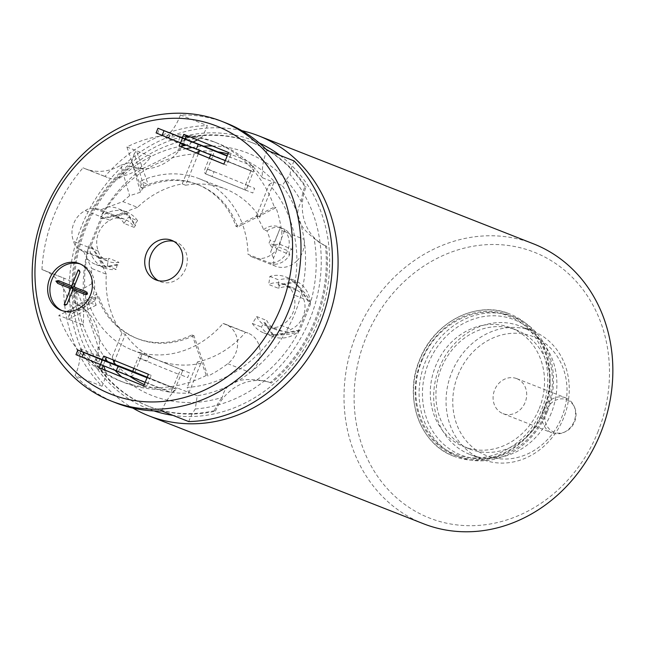 <?xml version="1.0" encoding="UTF-8"?>
<svg xmlns="http://www.w3.org/2000/svg" width="645" height="645" viewBox="0 0 645 645"><rect width="100%" height="100%" fill="white"/><g stroke="black" fill="none" stroke-linecap="round" stroke-linejoin="round"><path stroke-width="0.48" stroke-dasharray="3.23 2.42" d="M153.921 410.897A144.109 126.283 111.5 0 1 83.898 227.04A144.109 126.283 111.5 0 1 259.217 142.964M279.986 155.381A144.109 126.283 111.5 0 1 317.808 322.331A144.109 126.283 111.5 0 1 172.957 415.372M241.883 130.669A150.374 131.774 -68.5 0 0 81.625 226.072A150.374 131.774 111.5 0 0 132.854 408.1M533.431 243.818A150.374 131.774 -68.5 0 0 356.395 334.054A150.374 131.774 -68.5 0 0 423.426 523.732M597.738 432.327A142.859 125.186 -68.5 0 0 535.318 252.647A142.859 125.186 -68.5 0 0 365.868 337.867A142.859 125.186 -68.5 0 0 428.288 517.548A142.859 125.186 -68.5 0 0 597.738 432.327M266.458 149.68A141.602 124.09 -68.5 0 0 251.518 142.448A141.602 124.09 -68.5 0 0 185.131 137.788L186.252 138.232A47.617 41.731 111.5 0 1 130.403 166.321A141.602 124.09 -68.5 0 0 75.126 303.134A47.617 41.731 111.5 0 1 95.702 362.361L94.573 361.918A141.602 124.09 -68.5 0 0 147.939 406.036A141.602 124.09 -68.5 0 0 214.325 410.704L215.454 411.139A141.602 124.09 111.5 0 1 149.06 406.479A141.602 124.09 111.5 0 1 95.702 362.361M215.454 411.139A47.617 41.731 111.5 0 1 271.303 383.049A141.602 124.09 -68.5 0 0 326.58 246.237A47.617 41.731 111.5 0 1 306.004 187.018L304.883 186.574A141.602 124.09 -68.5 0 0 268.36 150.817M186.252 138.232A141.602 124.09 111.5 0 1 252.647 142.892A141.602 124.09 111.5 0 1 265.99 149.213M269.489 151.252A141.602 124.09 111.5 0 1 306.004 187.018M134.128 227.354A91.977 80.601 111.5 0 1 135.635 225.186L127.694 213.632L101.926 218.76L91.09 245.592L106.006 267.296L118.301 264.853A91.977 80.601 111.5 0 1 118.865 262.265A22.559 19.769 111.5 0 1 108.602 261.459A22.559 19.769 111.5 0 1 103.821 258.629A12.529 10.981 111.5 0 1 98.371 251.139A22.559 19.769 111.5 0 1 110.037 220.324A12.529 10.981 111.5 0 1 119.099 218.268A22.559 19.769 111.5 0 1 125.098 219.469A22.559 19.769 111.5 0 1 134.128 227.354L124.009 223.38A91.977 80.601 111.5 0 1 128.589 217.155L137.578 220.687A30.073 26.356 -68.5 0 0 126.726 212.036A30.073 26.356 -68.5 0 0 100.402 217.317A130.33 114.205 111.5 0 1 142.763 168.426C149.656 165.636 161.129 159.871 177.165 151.132A130.33 114.205 111.5 0 1 186.034 148.713M279.301 285.34A91.977 80.601 111.5 0 1 278.745 288.436A22.559 19.769 111.5 0 1 293.104 287.912A22.559 19.769 111.5 0 1 298.272 291.072A12.529 10.981 -68.5 0 1 303.529 298.724A22.559 19.769 111.5 0 1 291.185 329.281A12.529 10.981 -68.5 0 1 282.099 331.087A22.559 19.769 111.5 0 1 276.608 329.901A22.559 19.769 111.5 0 1 266.788 320.517A91.977 80.601 111.5 0 1 265.288 323.048L274.012 335.739L299.772 330.611L310.616 303.779L295.7 282.075L279.301 285.34L278.18 284.897L294.572 281.631L309.495 303.335L298.651 330.167L272.891 335.295L264.168 322.605A91.977 80.601 111.5 0 1 261.33 326.983A30.073 26.356 -68.5 0 0 272.73 336.456A30.073 26.356 -68.5 0 0 299.054 331.175A130.33 114.205 111.5 0 1 256.694 380.058C236.82 377.752 225.347 383.517 222.291 397.36A130.33 114.205 111.5 0 1 121.824 376.946M130.403 166.321L129.274 165.878A141.602 124.09 -68.5 0 0 74.006 302.69L75.126 303.134M74.006 302.69A47.617 41.731 111.5 0 1 85.446 310.293A130.33 114.205 111.5 0 1 88.978 245.592L86.672 258.097A118.753 104.063 -68.5 0 0 112.319 356.927L113.173 359.926M105.74 359.023A130.33 114.205 111.5 0 1 98.121 346.776C92.614 329.442 88.389 317.284 85.446 310.293M98.121 346.776A47.617 41.731 111.5 0 1 94.573 361.918M271.303 383.049L270.182 382.614A141.602 124.09 -68.5 0 0 325.459 245.801L326.58 246.237M214.325 410.704A47.617 41.731 111.5 0 1 222.291 397.36M256.694 380.058A47.617 41.731 111.5 0 1 270.182 382.614M115.334 370.665A130.33 114.205 111.5 0 1 107.739 361.732M144.278 384.557A123.09 107.868 -68.5 0 0 188.783 393.095L187.171 387.419A118.753 104.063 -68.5 0 0 260.096 351.985A118.753 104.063 -68.5 0 0 274.141 334.473C283.873 335.561 292.177 334.457 299.054 331.175M116.366 365.118A123.09 107.868 -68.5 0 0 129.943 376.406M124.009 223.38A22.559 19.769 -68.5 0 0 115.181 215.575L124.122 212.286A30.073 26.356 111.5 0 1 128.589 217.155M325.459 245.801A47.617 41.731 111.5 0 1 314.01 238.19A130.33 114.205 111.5 0 1 310.479 302.892C307.802 295.781 302.578 289.258 294.805 283.324A30.073 26.356 111.5 0 0 285.743 276.939A30.073 26.356 111.5 0 0 269.868 276.415A91.977 80.601 111.5 0 1 268.634 284.461L278.745 288.436M274.141 334.473A30.073 26.356 111.5 0 1 263.74 332.925A30.073 26.356 111.5 0 1 252.34 323.451A91.977 80.601 111.5 0 0 256.678 316.542A22.559 19.769 -68.5 0 0 266.49 325.927A22.559 19.769 -68.5 0 0 271.988 327.112A12.529 10.981 -68.5 0 0 281.075 325.306A22.559 19.769 -68.5 0 0 293.419 294.749A12.529 10.981 -68.5 0 0 288.154 287.098A22.559 19.769 -68.5 0 0 282.994 283.937A22.559 19.769 -68.5 0 0 268.634 284.461M294.805 283.324A118.753 104.063 -68.5 0 0 296.877 260.935A22.873 20.043 -68.5 0 0 304.15 239.916A128.444 112.552 111.5 0 1 250.72 372.141A22.873 20.043 -68.5 0 0 260.096 351.985A22.873 20.043 111.5 0 0 248.019 333.102A22.873 20.043 111.5 0 0 245.519 332.328A91.977 80.601 111.5 0 1 197.467 361.942L200.837 363.264A91.977 80.601 111.5 0 1 158.025 360.168A91.977 80.601 111.5 0 1 157.211 359.846A91.977 80.601 111.5 0 1 125.332 334.392L114.754 360.571M198.329 153.728L185.599 185.236L182.221 183.906A91.977 80.601 111.5 0 0 137.498 207.351L122.889 201.611L100.572 209.835A22.559 19.769 -68.5 0 0 100.378 209.754A22.559 19.769 -68.5 0 0 94.38 208.553A12.529 10.981 -68.5 0 0 85.317 210.609A22.559 19.769 -68.5 0 0 73.651 241.424A12.529 10.981 -68.5 0 0 79.093 248.914A22.559 19.769 -68.5 0 0 83.673 251.663L98.282 257.403L102.41 266.022A30.073 26.356 111.5 0 0 107.28 265.917A91.977 80.601 111.5 0 1 108.755 258.29L118.865 262.265M98.282 257.403A22.559 19.769 -68.5 0 0 98.483 257.484A22.559 19.769 -68.5 0 0 108.755 258.29M127.694 213.632L126.565 213.189L134.515 224.75A91.977 80.601 111.5 0 1 137.578 220.687M134.515 224.75L135.635 225.186M269.868 276.415L278.858 279.954A91.977 80.601 111.5 0 1 278.18 284.897M141.021 187.655L126.888 146.979A128.444 112.561 111.5 0 1 213.56 141.666A128.444 112.561 111.5 0 1 274.31 207.037L235.949 226.331A82.705 72.474 -68.5 0 0 196.83 184.236A82.705 72.474 -68.5 0 0 141.021 187.655L142.706 188.324L140.247 181.229A91.977 80.601 111.5 0 1 199.466 178.794A91.977 80.601 111.5 0 1 242.576 224.5L275.995 207.698A128.444 112.561 111.5 0 1 281.591 230.491A22.873 20.043 111.5 0 1 273.867 252.622A22.873 20.043 111.5 0 1 253.05 257.363L275.52 266.2A22.873 20.043 111.5 0 0 296.877 260.935A118.753 104.063 -68.5 0 0 269.159 184.494L256.42 216.019L259.79 217.341L274.286 181.471A123.09 107.868 -68.5 0 0 228.008 153.881M185.599 185.236A91.977 80.601 111.5 0 1 225.315 188.953A91.977 80.601 111.5 0 1 259.79 217.341M122.889 201.611A91.977 80.601 111.5 0 1 129.621 195.725L140.529 192.226L143.811 186.437A91.977 80.601 111.5 0 1 148.108 184.325L140.247 181.229M142.706 188.324A82.705 72.474 111.5 0 1 198.515 184.905A82.705 72.474 111.5 0 1 237.634 226.992L242.576 224.5A91.977 80.601 111.5 0 1 248.019 254.34L270.497 263.176A91.977 80.601 111.5 0 0 270.489 262.942L273.859 264.273A91.977 80.601 111.5 0 0 273.528 258.121L277.052 249.413L289.774 254.598A18.794 16.472 111.5 0 1 273.859 264.273M256.42 216.019A91.977 80.601 111.5 0 1 263.611 229.62L266.982 230.942A91.977 80.601 111.5 0 1 270.287 240.408L268.973 243.028L271.988 247.349A91.977 80.601 111.5 0 1 272.125 248.059L270.682 251.953L273.528 258.121M101.926 218.76L100.805 218.324L126.565 213.189M106.006 267.296L104.885 266.853L89.961 245.156L91.09 245.592M89.961 245.156L100.805 218.324M107.28 265.917L116.269 269.449A91.977 80.601 111.5 0 1 117.18 264.41L118.301 264.853M117.18 264.41L104.885 266.853M256.678 316.542L266.788 320.517M252.34 323.451L261.33 326.983M264.168 322.605L265.288 323.048M223.041 323.492A22.873 20.043 111.5 0 1 225.54 324.266A22.873 20.043 111.5 0 1 237.586 342.156A22.873 20.043 111.5 0 1 227.774 363.683A128.444 112.561 111.5 0 1 207.948 376.116L197.048 344.736A91.977 80.601 111.5 0 0 223.041 323.492L245.519 332.328M193.814 335.44A82.705 72.474 111.5 0 1 138.014 338.859A82.705 72.474 111.5 0 1 98.895 296.764L97.21 296.103A82.705 72.474 -68.5 0 0 136.329 338.19A82.705 72.474 -68.5 0 0 192.129 334.771L193.814 335.44L197.048 344.736A91.977 80.601 111.5 0 1 132.177 350.009A91.977 80.601 111.5 0 1 88.3 302.094L96.161 305.19A91.977 80.601 111.5 0 1 94.823 300.764L96.879 294.023L91.808 283.76A91.977 80.601 111.5 0 1 91.727 268.481L106.336 274.222A91.977 80.601 111.5 0 0 121.961 333.062L125.332 334.392M274.012 335.739L272.891 335.295M299.772 330.611L298.651 330.167M310.616 303.779L309.495 303.335M295.7 282.075L294.572 281.631M310.479 302.892A30.073 26.356 -68.5 0 0 294.733 280.478A30.073 26.356 -68.5 0 0 278.858 279.954M212.439 145.98A130.33 114.205 111.5 0 1 301.344 201.716C293.862 213.947 298.087 226.105 314.01 238.19M191.96 147.528A130.33 114.205 111.5 0 1 203.586 146.165M196.225 152.865L194.306 154.002A118.753 104.063 -68.5 0 0 107.336 206.956L100.402 217.317M217.897 151.865A123.09 107.868 -68.5 0 0 200.563 150.93M269.159 184.494L274.286 181.471M275.52 266.2A22.873 20.043 111.5 0 1 270.497 263.176M263.611 229.62A18.794 16.472 111.5 0 1 279.285 226.951A18.794 16.472 111.5 0 1 288.613 247.728A18.794 16.472 111.5 0 1 270.489 262.942M197.467 361.942L187.171 387.419M247.882 185.421L245.632 184.543C244.56 187.55 244.713 189.501 246.092 190.372L253.243 171.909L213.027 155.526L205.57 173.868C204.312 173.037 204.207 171.11 205.247 168.087L209.311 158.202M247.801 185.663L246.059 190.364L205.376 173.787L207.392 169.2M156.098 132.918L210.786 154.381L212.656 149.729C213.963 150.575 214.092 152.51 213.027 155.526L253.243 171.909C254.299 168.885 254.162 166.95 252.84 166.096L250.969 170.756L210.786 154.381L210.673 154.905M225.274 160.645L251.002 170.78L245.632 184.543L207.497 168.974M207.255 169.143L214.019 171.804L212.141 176.448L205.376 173.787M247.954 185.72L254.654 188.356L252.775 193L205.57 173.868M198.523 149.995L168.845 138.038L198.523 149.995L200.401 145.351M252.856 166.104L227.153 156.001M191.065 141.674L189.187 146.326M180.003 137.208L178.181 141.707M168.845 138.038L170.723 133.394M182.221 183.906L194.306 154.002M137.498 207.351L124.122 212.286A30.073 26.356 111.5 0 0 117.737 208.496L126.726 212.036M107.336 206.956A30.073 26.356 111.5 0 1 117.737 208.496M112.319 356.927L121.961 333.062M106.336 274.222L102.41 266.022A30.073 26.356 111.5 0 1 95.734 264.482A30.073 26.356 111.5 0 1 86.672 258.097M115.181 215.575L100.572 209.835M91.808 283.76L67.241 297.756A48.697 42.675 -68.5 0 0 43.296 270.045A48.697 42.675 -68.5 0 0 41.949 269.546A150.374 131.774 111.5 0 1 83.052 167.821A48.697 42.675 -68.5 0 0 85.221 168.756A48.697 42.675 -68.5 0 0 120.768 165.273L129.621 195.725M83.673 251.663L91.727 268.481M120.768 165.273L131.693 161.822L140.529 192.226M143.811 186.437L134.265 153.599A48.697 42.675 -68.5 0 0 136.442 150.728L148.108 184.325M131.693 161.822L134.265 153.599M126.888 146.979L151.051 156.477A48.697 42.675 111.5 0 1 122.59 176.117L117.035 179.77A48.697 42.675 111.5 0 1 107.135 177.367A48.697 42.675 111.5 0 1 104.966 176.432A150.374 131.774 111.5 0 1 207.311 125.59A50.125 43.925 111.5 0 1 201.071 138.183L197.531 139.909M88.3 302.094L98.895 296.764M173.739 241.335A21.301 18.665 111.5 0 1 176.053 242.052A21.301 18.665 111.5 0 1 176.246 242.125A21.301 18.665 111.5 0 1 185.591 268.812A21.301 18.665 111.5 0 1 160.468 281.704A21.301 18.665 111.5 0 1 160.283 281.631A21.301 18.665 111.5 0 1 158.291 280.656M96.161 305.19L68.394 319.154L58.84 315.397L97.21 296.103M41.949 269.546L63.863 278.156A48.697 42.675 111.5 0 1 65.209 278.656A48.697 42.675 111.5 0 1 74.836 284.203L76.215 290.895A48.697 42.675 111.5 0 1 83.003 324.895L68.394 319.154A48.697 42.675 -68.5 0 0 68.822 315.566L94.823 300.764M68.822 315.566L72.724 307.778L96.879 294.023M72.724 307.778L67.241 297.756M74.836 284.203A137.845 120.792 -68.5 0 0 106.272 372.826A50.125 43.925 111.5 0 1 102.007 386.226A150.374 131.774 111.5 0 1 63.863 278.156M102.007 386.226L75.038 375.624A50.125 43.925 -68.5 0 0 80.133 348.848A128.444 112.561 -68.5 0 0 124.09 382.533A128.444 112.561 -68.5 0 0 177.544 388.064A50.125 43.925 -68.5 0 0 161.758 410.978M116.068 402.94A150.374 131.774 111.5 0 1 114.737 402.407A150.374 131.774 111.5 0 1 75.038 375.624M186.107 136.651A128.444 112.561 -68.5 0 0 165.418 137.772A50.125 43.925 -68.5 0 0 180.342 114.995A150.374 131.774 111.5 0 1 226.072 123.026M180.342 114.995L207.311 125.59M104.966 176.432L83.052 167.821M281.591 230.491L304.069 239.327A128.444 112.561 -68.5 0 0 282.179 185.518L289.992 174.537A50.125 43.925 111.5 0 1 294.047 160.911M267.078 150.309A50.125 43.925 -68.5 0 0 262.507 177.786L282.179 185.518M262.507 177.786A128.444 112.561 -68.5 0 0 218.05 143.44A128.444 112.561 -68.5 0 0 190.21 136.925M182.882 144.633L165.418 137.772M182.35 145.955A128.444 112.561 -68.5 0 0 151.051 156.477A128.444 112.552 111.5 0 0 122.59 176.117M275.995 207.698L274.31 207.037M253.05 257.363A22.873 20.043 111.5 0 1 248.019 254.34M304.069 239.327L304.15 239.916M188.735 421.572A50.125 43.925 111.5 0 1 195.282 408.962L197.217 395.796A128.444 112.561 -68.5 0 0 250.26 372.512L250.72 372.141M195.282 408.962A137.845 120.792 -68.5 0 0 309.914 319.154A137.845 120.792 -68.5 0 0 289.992 174.537M197.217 395.796L177.544 388.064M192.129 334.771L206.263 375.454L207.948 376.116M206.263 375.454A128.444 112.561 111.5 0 1 119.599 380.76A128.444 112.561 111.5 0 1 58.84 315.397M76.215 290.895A128.444 112.552 111.5 0 0 83.011 324.895A128.444 112.561 -68.5 0 0 99.806 356.58L103.684 365.981M80.133 348.848L99.806 356.58M143.746 385.871L146.544 387.016L151.236 375.398L106.481 357.201M105.07 360.684L103.039 365.723M146.544 387.016L143.738 385.912M148.431 374.293L151.236 375.398M180.358 142.835L182.374 137.837M100.241 364.586L102.265 359.579M223.863 164.128L226.661 165.265L231.353 153.647L228.548 152.542M231.353 153.647L186.59 135.45M183.801 134.313L186.607 135.418M226.661 165.265L223.855 164.161M185.188 138.941L183.148 143.972M237.634 226.992L235.949 226.331M106.49 357.169L103.684 356.064M62.017 310.616A25.066 21.962 -68.5 0 0 63.129 311.092A25.066 21.962 -68.5 0 0 92.735 295.797A25.066 21.962 -68.5 0 0 81.464 264.442A25.066 21.962 -68.5 0 0 80.488 264.087A25.066 21.962 -68.5 0 0 80.319 264.031M65.25 305.19L64.621 303.376M77.618 271.198L79.335 270.336M57.671 283.373L57.042 281.551L58.751 280.688M55.913 281.107L57.042 281.551M105.304 370.214L106.272 372.826M193.024 142.013L185.978 145.117M201.071 138.183A137.845 120.792 -68.5 0 0 117.035 179.77M79.093 248.914L103.821 258.629M98.371 251.139L73.651 241.424M85.317 210.609L110.037 220.324M119.099 218.268L94.38 208.553M88.978 245.592A30.073 26.356 -68.5 0 0 104.724 268.014A30.073 26.356 -68.5 0 0 116.269 269.449M142.763 168.426A47.617 41.731 111.5 0 1 129.274 165.878M185.131 137.788A47.617 41.731 111.5 0 1 177.165 151.132M301.344 201.716A47.617 41.731 111.5 0 1 304.883 186.574M142.158 353.71L140.489 358.443L142.158 353.71L182.841 370.278L180.963 374.93L182.874 370.294C181.261 369.996 179.794 371.302 178.472 374.221L180.826 374.874M140.425 358.41L134.974 372.165L175.19 388.548L180.721 375.1M188.783 393.095L200.837 363.264M140.336 358.652L138.086 357.765C139.441 354.863 140.868 353.541 142.352 353.783L189.566 372.923L187.687 377.567L180.995 374.939M142.352 353.783L148.922 356.371L147.052 361.015L140.287 358.354M133.886 368.368L138.086 357.765L178.472 374.221L172.933 387.685L147.245 377.22M147.165 377.43L172.739 387.847L170.844 392.491C172.4 392.765 173.852 391.45 175.19 388.548L172.739 387.83M147.036 377.744L172.771 387.855M145.157 382.388L170.844 392.491L130.661 376.124L132.556 371.456M132.717 371.302L134.974 372.165C133.644 375.076 132.201 376.39 130.661 376.124L75.981 354.661M88.728 359.789L118.406 371.738L88.728 359.789L90.606 355.137M99.886 358.951L98.064 363.458M118.406 371.738L120.284 367.094M110.948 363.425L109.07 368.069M289.774 254.598L288.791 251.107L291.943 249.228L279.212 244.044L273.536 244.89L272.125 248.059M279.212 244.044L285.09 229.507A18.794 16.472 111.5 0 1 291.943 249.228M285.09 229.507L280.39 227.596L273.536 244.89L268.973 243.028M266.982 230.942A18.794 16.472 111.5 0 1 280.39 227.596L274.52 242.133L270.287 240.408M270.682 251.953L274.52 242.133M277.052 249.413L273.536 244.89L288.791 251.107M282.099 331.087L271.988 327.112M281.075 325.306L291.185 329.281M303.529 298.724L293.419 294.749M288.154 287.098L298.272 291.072M543.84 410.365A76.441 66.983 -68.5 0 0 509.76 313.954A76.441 66.983 -68.5 0 0 419.766 359.821A76.441 66.983 -68.5 0 0 453.846 456.241A76.441 66.983 -68.5 0 0 543.84 410.365M543.38 410.172A75.191 65.887 -68.5 0 0 509.864 315.341A75.191 65.887 -68.5 0 0 421.346 360.458A75.191 65.887 -68.5 0 0 454.862 455.297A75.191 65.887 -68.5 0 0 543.38 410.172M547.315 411.72A75.191 65.887 111.5 0 1 458.797 456.845A75.191 65.887 111.5 0 1 425.281 362.006A75.191 65.887 111.5 0 1 513.799 316.889A75.191 65.887 111.5 0 1 547.315 411.72M428.433 363.272A72.683 63.694 111.5 0 1 514.646 319.92A72.683 63.694 111.5 0 1 546.404 411.333A72.683 63.694 111.5 0 1 460.191 454.693A72.683 63.694 111.5 0 1 428.433 363.272M539.284 408.43A63.911 56.002 -68.5 0 0 510.8 327.821A63.911 56.002 -68.5 0 0 435.552 366.175A63.911 56.002 111.5 0 0 464.045 446.783A63.911 56.002 111.5 0 0 539.284 408.43M469.665 448.993A63.911 56.002 111.5 0 0 544.904 410.639A63.911 56.002 -68.5 0 0 516.411 330.03A63.911 56.002 -68.5 0 0 441.172 368.384A63.911 56.002 111.5 0 0 469.665 448.993L464.045 446.783M551.225 413.179A68.926 60.396 111.5 0 1 470.076 454.54A68.926 60.396 111.5 0 1 439.35 367.61A68.926 60.396 -68.5 0 1 520.499 326.249A68.926 60.396 -68.5 0 1 551.225 413.179M451.718 372.471A68.926 60.396 111.5 0 1 532.859 331.111A68.926 60.396 111.5 0 1 563.585 418.041A68.926 60.396 111.5 0 1 482.436 459.401A68.926 60.396 111.5 0 1 451.718 372.471M458.031 375.011A63.911 56.002 111.5 0 1 533.834 336.883A63.911 56.002 111.5 0 1 561.763 417.267A63.911 56.002 111.5 0 1 485.959 455.394A63.911 56.002 111.5 0 1 458.031 375.011M516.935 378.712A18.794 16.472 111.5 0 1 525.191 402.254A18.794 16.472 111.5 0 1 503.019 413.63A18.794 16.472 111.5 0 1 502.858 413.566A18.794 16.472 111.5 0 1 494.602 390.015A18.794 16.472 111.5 0 1 516.774 378.639A18.794 16.472 111.5 0 1 516.935 378.712M565.826 397.925A18.794 16.472 111.5 0 1 574.082 406.229A18.794 16.472 111.5 0 1 563.778 432.448A18.794 16.472 111.5 0 1 551.902 432.843A18.794 16.472 111.5 0 1 551.741 432.779A18.794 16.472 111.5 0 1 543.485 409.228A18.794 16.472 111.5 0 1 565.657 397.852A18.794 16.472 111.5 0 1 565.826 397.925M566.995 399.852A17.431 15.27 111.5 0 1 574.655 407.551A17.431 15.27 111.5 0 1 565.101 431.868A17.431 15.27 111.5 0 1 553.942 432.174A17.431 15.27 111.5 0 1 546.323 410.252A17.431 15.27 111.5 0 1 566.995 399.852M157.509 133.451L159.388 128.806M227.774 363.683L250.26 372.512M77.392 355.193L79.27 350.549M252.647 142.892L251.518 142.448M149.06 406.479L147.939 406.036M199.466 178.794L225.315 188.953M132.177 350.009L158.025 360.168M285.743 276.939L294.733 280.478M263.74 332.925L272.73 336.456M136.329 338.19L138.014 338.859M43.296 270.045L65.209 278.656M85.221 168.756L107.135 177.367M213.56 141.666L218.05 143.44M119.599 380.76L124.09 382.533M171.562 240.287L176.053 242.052M155.977 279.938L160.468 281.704M196.83 184.236L198.515 184.905M81.464 264.442L79.214 263.555M63.129 311.092L60.88 310.205M225.54 324.266L248.019 333.102M98.483 257.484L108.602 261.459M100.378 209.754L125.098 219.469M95.734 264.482L104.724 268.014M279.285 226.951L280.567 227.459M266.49 325.927L276.608 329.901M282.994 283.937L293.104 287.912M421.943 360.708C435.98 323.758 477.477 303.037 508.494 316.147C541.034 327.434 557.635 372.326 541.655 409.486C527.626 446.437 486.12 467.157 455.112 454.048C422.572 442.76 405.971 397.868 421.943 360.708M453.846 456.241C420.089 444.212 403.23 397.868 419.621 359.773C434.109 321.557 477.316 300.022 509.76 313.954M458.797 456.845L454.862 455.297M513.799 316.889L509.864 315.341M516.411 330.03L510.8 327.821M532.859 331.111L520.499 326.249M482.436 459.401L470.076 454.54M503.019 413.63L551.902 432.843M574.655 407.551L574.082 406.229M565.101 431.868L563.778 432.448M516.774 378.639L565.657 397.852"/><path stroke-width="0.97" d="M259.217 142.964A144.109 126.283 111.5 0 1 279.986 155.381M132.854 408.1A150.374 131.774 111.5 0 0 148.656 415.751A150.374 131.774 111.5 0 0 325.701 325.507A150.374 131.774 -68.5 0 0 258.661 135.837A150.374 131.774 -68.5 0 0 241.883 130.669M148.656 415.751L423.426 523.732A150.374 131.774 -68.5 0 0 600.471 433.488A150.374 131.774 -68.5 0 0 533.431 243.818L258.661 135.837M172.957 415.372A144.109 126.283 111.5 0 1 153.921 410.897M265.99 149.213A141.602 124.09 111.5 0 1 269.489 151.252M268.36 150.817A141.602 124.09 -68.5 0 0 266.458 149.68M121.824 376.946A130.33 114.205 111.5 0 1 115.334 370.665M107.739 361.732A130.33 114.205 111.5 0 1 105.74 359.023M113.173 359.926L113.931 362.603A123.09 107.868 -68.5 0 0 116.366 365.118M129.943 376.406A123.09 107.868 -68.5 0 0 144.278 384.557M186.034 148.713A130.33 114.205 111.5 0 1 191.96 147.528M203.586 146.165A130.33 114.205 111.5 0 1 212.439 145.98M200.563 150.93A123.09 107.868 -68.5 0 0 199.434 150.978L196.225 152.865M228.008 153.881A123.09 107.868 -68.5 0 0 217.897 151.865M199.434 150.978L198.329 153.728M209.311 158.202L210.673 154.905M227.153 156.001L157.977 128.266L212.681 149.737M163.975 130.75L162.097 135.402L156.098 132.918L157.977 128.266M162.097 135.402L180.552 142.916L182.43 138.272M225.274 160.645L180.552 142.916M191.065 141.674L170.723 133.394L191.065 141.674M158.291 280.656A21.301 18.665 111.5 0 1 150.89 255.049A21.301 18.665 111.5 0 1 173.739 241.335M110.247 400.642A150.374 131.774 111.5 0 1 44.231 212.261A150.374 131.774 111.5 0 1 221.582 121.26A150.374 131.774 111.5 0 1 222.904 121.792A150.374 131.774 111.5 0 1 288.92 310.172A150.374 131.774 111.5 0 1 111.577 401.174A150.374 131.774 111.5 0 1 110.247 400.642M221.582 121.26L226.072 123.026A150.374 131.774 111.5 0 1 227.403 123.558A150.374 131.774 111.5 0 1 267.078 150.309L294.047 160.911A150.374 131.774 111.5 0 1 320.081 323.298A150.374 131.774 111.5 0 1 188.735 421.572L161.758 410.978A150.374 131.774 111.5 0 1 116.068 402.94L111.577 401.174M190.21 136.925A128.444 112.561 -68.5 0 0 186.107 136.651M185.978 145.117L185.083 145.504L182.882 144.633M185.083 145.504A128.444 112.561 -68.5 0 0 182.35 145.955M103.039 365.723L101.797 368.787L143.746 385.871M106.481 357.201L105.07 360.684M102.265 359.579L103.684 356.064L148.431 374.293L143.738 385.912L98.991 367.682L100.241 364.586M109.779 393.724A144.109 126.283 111.5 0 1 46.811 212.471A144.109 126.283 111.5 0 1 217.752 126.501A144.109 126.283 111.5 0 1 280.72 307.754A144.109 126.283 111.5 0 1 109.779 393.724M171.747 240.359A21.301 18.665 -68.5 0 0 171.562 240.287A21.301 18.665 -68.5 0 0 146.431 253.179A21.301 18.665 -68.5 0 0 155.784 279.865A21.301 18.665 -68.5 0 0 155.977 279.938A21.301 18.665 -68.5 0 0 181.1 267.046A21.301 18.665 -68.5 0 0 171.747 240.359M182.374 137.837L183.801 134.313L228.548 152.542L223.855 164.161L179.1 145.931L180.358 142.835M60.654 310.116A25.066 21.962 -68.5 0 0 60.88 310.205A25.066 21.962 -68.5 0 0 90.437 295.039A25.066 21.962 -68.5 0 0 79.432 263.644A25.066 21.962 -68.5 0 0 79.214 263.555A25.066 21.962 -68.5 0 0 49.657 278.721A25.066 21.962 -68.5 0 0 60.654 310.116M183.148 143.972L181.914 147.036L179.1 145.931M181.914 147.036L223.863 164.128M186.59 135.45L185.188 138.941M101.797 368.787L98.991 367.682M80.319 264.031A25.066 21.962 -68.5 0 0 51.914 279.575A25.066 21.962 -68.5 0 0 61.743 310.487A25.066 21.962 -68.5 0 0 62.017 310.616M70.579 288.629L64.129 304.754L65.25 305.19L66.967 304.327L72.925 289.581L85.833 294.846L86.422 293.539L71.168 287.323L70.579 288.629L57.671 283.373L55.913 281.107L58.751 280.688L71.659 285.945L64.129 304.754L66.967 304.327M87.551 293.983L86.422 293.539L86.914 292.161L87.551 293.983L85.833 294.846M86.914 292.161L74.006 286.904L79.964 272.158L78.214 269.892L71.168 287.323L74.006 286.904M71.659 285.945L78.214 269.892L79.335 270.336L79.964 272.158M72.925 289.581L71.168 287.323L55.913 281.107M103.684 365.981L105.304 370.214M197.531 139.909L193.024 142.013M114.754 360.571L113.931 362.603M147.245 377.22L132.717 371.302L133.886 368.368M132.548 371.472L147.165 377.43M132.717 371.302L77.86 350.017L83.858 352.501L81.98 357.145L145.157 382.388M100.435 364.667L102.313 360.015L83.858 352.501M102.313 360.015L147.036 377.744M99.943 358.805L120.284 367.094L99.886 358.951M77.86 350.017L75.981 354.661L81.98 357.145M227.274 155.687L212.656 149.729L227.274 155.687M198.176 144.601L196.298 149.253M118.059 366.352L116.181 370.996"/></g></svg>
